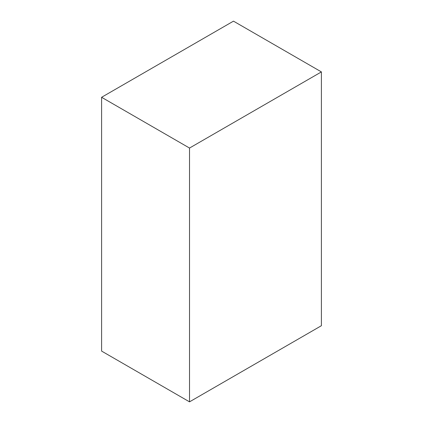 <?xml version="1.0" encoding="UTF-8"?>
<svg xmlns="http://www.w3.org/2000/svg" width="423" height="423" viewBox="0 0 423 423"><rect width="100%" height="100%" fill="white"/><g stroke="black" fill="none" stroke-linecap="round" stroke-linejoin="round"><path stroke-width="0.63" d="M233.48 21.15L101.599 97.29L189.52 148.05L321.401 71.91L233.48 21.15M189.52 148.05L189.52 401.85L101.599 351.09L101.599 97.29M189.52 401.85L321.401 325.71L321.401 71.91"/></g></svg>
